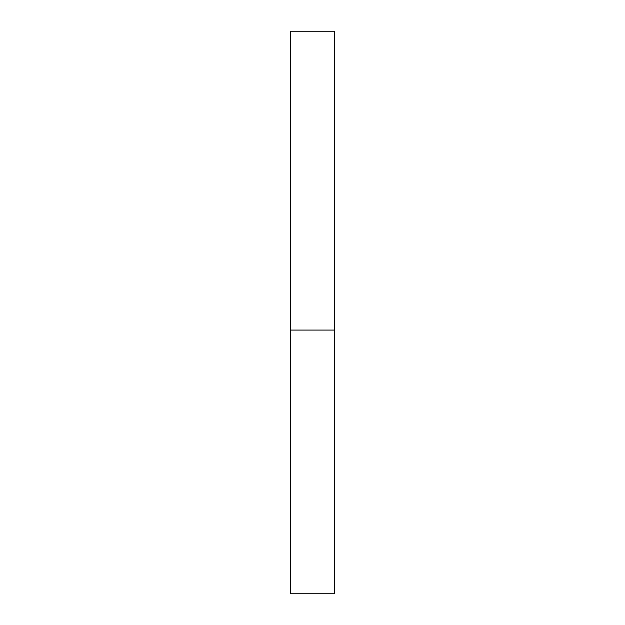 <?xml version="1.0" encoding="UTF-8"?>
<svg xmlns="http://www.w3.org/2000/svg" width="625" height="625" viewBox="0 0 625 625"><rect width="100%" height="100%" fill="white"/><g stroke="black" fill="none" stroke-linecap="round" stroke-linejoin="round"><path stroke-width="0.94" d="M290.531 330.078L334.469 330.078L334.469 31.25L290.531 31.25L290.531 593.75L334.469 593.75L334.469 330.078L290.531 330.078"/></g></svg>
